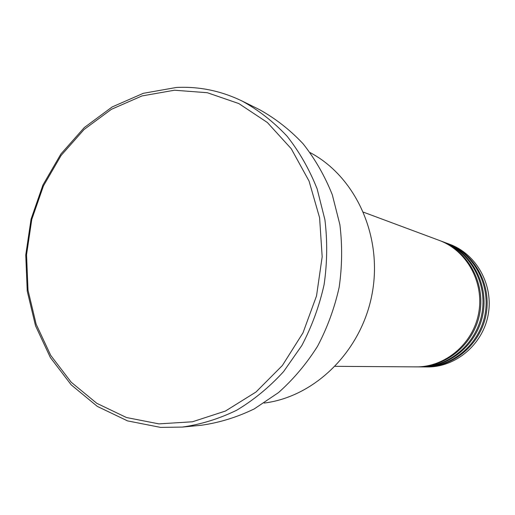 <?xml version="1.0" encoding="UTF-8"?>
<svg xmlns="http://www.w3.org/2000/svg" width="515" height="515" viewBox="0 0 515 515"><rect width="100%" height="100%" fill="white"/><g stroke="black" fill="none" stroke-linecap="round" stroke-linejoin="round"><path stroke-width="0.77" d="M264.118 403.065C315.199 396.756 361.742 350.857 372.178 293.453C382.825 236.089 355.627 176.651 310.12 152.595M158.89 423.877L192.443 421.779L225.422 411.054L255.987 392.018L282.375 365.502L302.975 332.877L316.519 295.938L322.171 256.805L319.603 217.768L309.052 181.061L291.252 148.738L267.349 122.493L238.812 103.56L207.288 92.713L174.463 90.222L142.005 95.932L111.427 109.302L84.087 129.497L61.118 155.446L43.453 185.896L31.769 219.48L26.548 254.738L28.01 290.17L36.153 324.225L50.727 355.402L71.212 382.227L96.82 403.329L126.49 417.53L158.89 423.877M176.388 87.466C199.176 86.327 221.09 90.852 242.134 101.056C258.633 110.152 273.62 121.875 287.087 136.224C299.434 151.912 309.457 169.487 317.156 188.953L324.914 219.763C327.521 241.252 327.25 262.869 324.102 284.621C319.313 306.077 311.884 326.381 301.816 345.539L283.611 371.579C269.5 387.042 253.889 399.91 236.771 410.185C219.081 418.811 200.908 424.444 182.259 427.083L160.551 427.392L127.527 420.884L97.296 406.387L71.212 384.86L50.354 357.526L35.522 325.776L27.237 291.097L25.75 255.034L31.067 219.145L42.957 184.962L60.937 153.959L84.318 127.533L112.161 106.953L143.312 93.312L176.388 87.466M416.571 366.88L419.751 366.905C448.803 367.292 476.446 344.007 481.911 313.609C487.602 283.25 470.041 251.661 442.746 241.702L439.765 240.595M417.208 366.886C446.441 367.279 474.264 343.827 479.768 313.217C485.497 282.638 467.826 250.837 440.364 240.814M335.226 366.326L415.927 366.88C445.243 367.266 473.156 343.737 478.68 313.017C484.435 282.329 466.706 250.419 439.16 240.363L363.539 212.206M182.259 427.083L201.191 425.274C219.371 422.706 237.067 417.24 254.288 408.884L278.48 392.604C293.408 379.31 306.425 363.88 317.523 346.312C327.302 327.778 334.505 308.137 339.14 287.383C342.185 266.339 342.43 245.417 339.874 224.624L332.304 194.786C324.798 175.93 315.032 158.884 303 143.666C289.874 129.735 275.274 118.341 259.193 109.476L242.134 101.056M424.115 366.931L427.173 366.957C455.698 367.33 482.819 344.529 488.169 314.755C493.75 285.027 476.504 254.075 449.698 244.29L446.833 243.228M424.733 366.938C453.432 367.317 480.727 344.355 486.115 314.382C491.728 284.441 474.379 253.283 447.413 243.441M420.382 366.905L423.497 366.931C452.286 367.311 479.665 344.271 485.072 314.189C490.705 284.145 473.304 252.884 446.26 243.009L443.338 241.928M421.013 366.912C449.968 367.298 477.527 344.097 482.973 313.802C488.645 283.553 471.135 252.073 443.924 242.14"/></g></svg>

